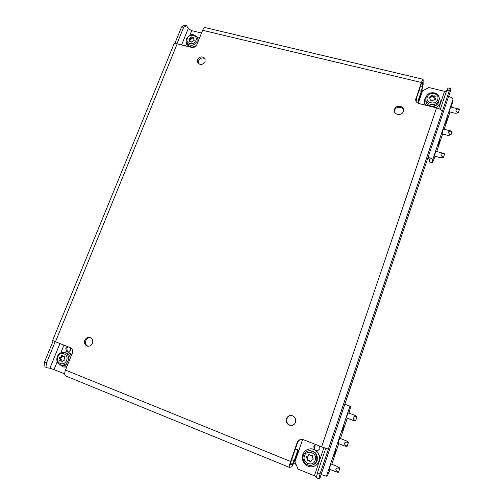 <?xml version="1.0" encoding="UTF-8"?>
<svg xmlns="http://www.w3.org/2000/svg" width="504" height="504" viewBox="0 0 504 504"><rect width="100%" height="100%" fill="white"/><g stroke="black" fill="none" stroke-linecap="round" stroke-linejoin="round"><path stroke-width="0.76" d="M394.556 109.255L394.342 110.874C394.468 115.315 402.085 115.832 403.358 111.466L403.572 109.967C403.559 105.443 395.842 104.851 394.556 109.255M403.565 110.477C402.998 106.294 395.842 106.142 394.638 110.263L394.418 111.371M286.48 418.723C285.774 422.478 287.23 424.74 290.852 425.508C293.101 425.483 294.664 424.399 295.546 422.251C296.251 418.685 294.916 416.436 291.526 415.504C289.126 415.372 287.444 416.443 286.48 418.723M291.74 415.535C289.447 415.504 287.841 416.581 286.933 418.767C286.222 422.39 287.601 424.639 291.073 425.515M84.836 340.257C84.01 343.148 84.855 345.108 87.375 346.116C89.649 346.481 91.344 345.517 92.465 343.224C93.278 340.376 92.465 338.436 90.027 337.396C87.721 336.968 85.989 337.926 84.836 340.257M90.525 337.573C88.421 337.453 86.871 338.442 85.875 340.534C85.082 343.136 85.756 345.032 87.898 346.21M197.606 59.718L197.788 62.874C200.39 65.306 202.828 64.877 205.097 61.601L204.939 58.502C202.35 56.013 199.905 56.416 197.606 59.718M205.204 59.075C202.526 57.179 200.208 57.752 198.248 60.789L198.16 63.372M315.617 444.515L313.828 446.437L314.301 449.581M316.418 450.929L317.495 450.923L319.864 448.825L319.649 446.109M315.756 444.572L314.187 446.386L315.006 449.94M316.109 450.677L317.665 450.885M67.379 346.462L65.747 348.182L66.427 351.509M68.594 351.975L70.623 350.116L70.661 347.798M68.248 346.809L66.805 348.434L67.404 351.666M290.48 463.434L292.452 464.234L290.373 464.707M295.394 448.875L298.248 450.015L294.619 460.561C293.309 464.222 292.288 466.313 291.551 466.849L289.454 467.397L65.589 375.94C64.399 375.152 64.361 373.199 65.489 370.075L290.638 461.475L297.139 442.632C297.914 440.672 299.307 439.582 301.329 439.356L303.377 439.683L321.602 446.878L436.559 107.9L418.931 103.547C416.909 102.929 415.825 101.657 415.674 99.716L421.376 82.473L202.639 30.297L196.837 44.667C195.716 46.834 193.983 47.754 191.652 47.42L177.181 43.848L55.465 341.756L70.195 347.577C72.381 348.736 73.067 350.645 72.255 353.31L65.489 370.075M186.593 25.679L183.645 27.361L181.635 26.876L184.59 25.2L186.593 25.679L188.263 28.577L181.597 44.938M59.957 343.533L49.883 368.254L46.992 367.762L44.95 366.931L44.56 361.866L46.607 362.697L55.207 341.655M53.185 340.786L44.56 361.866M181.635 26.876L174.768 43.646M46.607 362.697L46.992 367.762M176.929 43.785L183.645 27.361M318.95 478.8L316.373 477.748L317.476 472.689L320.065 473.735L318.95 478.8L319.832 478.391L450.343 91.281L450.576 88.559L449.247 90.896L446.758 90.298L440.301 109.4M446.758 90.298L448.106 87.967L450.576 88.559M320.065 473.735L328.369 449.121L321.602 446.878M438.688 96.188L440.527 101.858L440.175 103.635L436.546 107.894C440.08 108.914 441.97 110.187 442.229 111.699L449.247 90.896M325.691 448.39L317.476 472.689M421.376 82.473L423.001 79.254L423.152 79.846L423.114 84.767L421.363 92.27L418.295 101.184L418.289 100.176L415.857 99.578M422.043 81.982L422.384 82.064L422.365 86.959L420.374 86.48M415.718 100.233L421.376 83.57L422.384 82.064M290.462 464.745L291.085 461.374L297.562 442.594C298.292 440.723 299.615 439.639 301.537 439.349M202.639 30.297C203.465 28.375 204.322 27.481 205.216 27.613L422.988 79.254M55.465 341.756L52.63 340.427L173.886 44.22C174.227 43.546 175.329 43.426 177.181 43.848M290.638 461.475C289.491 464.953 289.094 466.924 289.454 467.397M418.937 90.644L421.363 91.23L422.365 86.959M421.363 91.23L418.289 100.176M418.295 101.184L415.787 100.573M446.349 91.508L444.56 91.312L438.707 108.599M450.343 91.281L319.832 478.391M323.889 447.754L314.395 475.782L316.588 476.784M314.395 475.782L298.103 469.136L294.909 461.891L302.627 439.456M418.244 103.32L422.566 90.764L428.873 87.551L444.56 91.312M49.883 368.254L54.029 369.596L57.217 361.752M189.907 35.173L191.734 30.681L188.263 28.577M191.734 30.681L201.537 33.031M64.663 373.93L54.029 369.596M292.452 464.234L294.204 460.656L291.684 459.642M298.248 450.015L297.845 450.078L294.204 460.656M295.325 449.07L297.845 450.078M199.326 38.506L196.566 36.446M186.587 42.5L187.261 46.337M189.359 46.274L190.777 47.206M194.349 40.181L191.614 42.103L191.022 41.473L189.221 41.473L189.548 39.923L188.868 39.173L189.189 38.543L190.481 37.995L190.833 37.12L191.577 36.918L192.169 37.548L193.971 37.554L193.649 39.091L194.349 40.181M198.494 40.572L196.969 37.044L197.152 41.322C193.952 45.914 190.543 46.525 186.915 43.149L187.916 44.806C190.273 47.59 193.152 47.729 196.566 45.221M190.254 41.473L189.561 40.257M189.189 38.543L189.895 39.74L190.84 39.488L190.14 38.291M190.481 37.995L191.18 39.192L191.533 38.317L190.833 37.12M191.577 36.918L192.169 37.548M192.572 37.642L193.265 38.84L193.643 38.745M193.265 38.84L192.868 38.745M192.276 38.121L191.533 38.317M191.18 39.192L190.84 39.488M189.895 39.74L189.58 39.98L190.266 41.441M193.649 39.091L194.305 40.219M434.643 156.158L435.28 152.693L436.092 151.364M439.041 141.498L439.841 139.69L438.108 145.442L439.041 141.498M442.121 133.9L442.783 130.36L443.558 129.106M446.5 119.278L447.269 117.545L445.549 123.304L446.5 119.278M449.518 111.875L450.204 108.259L450.941 107.075M427.827 158.162L429.66 159.34L429.572 162.017L432.476 162.798L432.589 160.121C432.388 159.094 430.907 158.124 428.142 157.223M451.464 107.207L452.932 99.553C452.8 98.33 451.37 97.291 448.636 96.428M423.417 90.329L422.069 90.008M432.476 162.798L435.141 156.29M436.735 151.534L442.606 134.026M444.207 129.27L450.003 111.995M458.3 112.934L459.44 109.488L458.3 112.934M458.041 108.877L458.791 109.009L457.871 109.034C455.641 109.204 455.32 110.168 456.901 111.932L457.304 113.041L455.144 113.268L449.247 111.812M425.508 105.166L424.299 101.304L424.67 99.181L426.51 96.277M440.565 101.203L440.212 102.98C439.444 105.109 437.938 106.678 435.708 107.686M425.036 105.052L424.299 101.304M435.865 99.011L434.385 99.597L433.673 100.913L432.804 101.115L432.035 100.397L430.441 100.542L429.817 100.101L430.196 98.866L429.156 97.505L431.033 96.466L431.374 95.483L432.237 95.275L433.005 95.993L434.599 95.848L435.223 96.296L434.845 97.518L435.865 99.011M439.167 98.765C439.834 91.829 428.116 90.386 426.164 97.083L425.83 100.416C425.37 107.043 436.936 108.316 438.795 101.808L438.877 100.246C437.012 106.785 425.389 105.506 425.855 98.853L426.157 97.146M434.984 97.839L434.933 98.96L435.368 99.364M430.019 100.472L430.17 98.992M429.635 98.148L430.624 97.908L430.662 96.787M431.033 96.466L431.002 97.587L431.374 95.483M432.237 95.275L432.199 96.403L432.961 97.115L433.005 95.993M433.497 96.113L433.453 97.234L434.549 96.97L434.599 95.848M434.984 97.045L434.549 96.97M433.453 97.234L432.961 97.115M432.199 96.403L431.336 96.604M431.002 97.587L430.624 97.908M434.933 98.96L434.82 98.513M438.007 103.339C436.559 105.708 434.366 106.804 431.424 106.627M429.767 106.218L426.686 103.402M450.91 135.085L452.063 131.601L450.91 135.085M450.671 130.958L451.414 131.116L450.481 131.153C448.245 131.342 447.917 132.319 449.505 134.089L449.914 135.185L447.785 135.349M443.444 157.475L444.61 153.959L443.444 157.475M443.224 153.279L443.948 153.462L443.016 153.518C440.761 153.714 440.433 154.703 442.027 156.486L442.449 157.569L440.345 157.676M66.692 367.095L63.485 367.013L59.396 364.361M66.837 366.742L63.485 367.013M62.351 352.441L67.278 351.641L71.801 354.432M67.278 351.641L71.568 355.018M59.762 357.216L60.946 357.462L60.625 358.262L59.441 358.023L59.396 357.538L60.757 357.021L62.074 355.364L63.139 356.511L64.462 356.315L64.38 358.476L64.959 359.302L64.632 360.108L63.643 360.303L62.326 361.966L61.249 360.807L59.932 361.003L60.014 358.848L59.441 358.023M70.22 358.357C69.974 355.44 68.575 353.613 66.011 352.876L64.373 352.51C68.027 353.871 69.262 356.668 68.072 360.914C66.578 364.001 64.31 365.394 61.261 365.085L62.918 365.394C64.814 365.69 66.534 365.116 68.072 363.68M59.642 360.354L60.826 360.587L61.236 359.566L60.058 359.333M60.014 358.848L61.198 359.087L60.625 358.262M60.946 357.462L61.935 357.267L60.757 357.021M61.123 356.7L62.301 356.945L62.672 356.032M63.302 356.517L64.789 356.7M62.905 361.532L61.494 360.971M62.269 361.04L62.679 361.204M62.301 356.945L61.935 357.267M61.198 359.087L61.236 359.566M67.832 364.272L65.734 365.154M68.443 354.173L70.579 357.475M329.471 469.205L329.849 466.698L331.248 464.026M334.196 453.745L335.595 450.57L333.484 456.744L334.196 453.745M338.127 443.444L338.518 440.868L339.866 438.335M342.821 428.066L344.156 425.029L343.432 428.091L342.09 431.128L342.821 428.066M346.683 417.986L347.092 415.334L348.384 412.927M330.07 469.445L327.449 475.713L326.447 476.185L321.149 474.592M349.971 406.148L344.862 404.246L350.708 406.413L349.971 406.148L326.447 476.185M296.006 464.379L293.548 463.378M331.808 464.253L338.713 443.678M340.433 438.556L347.262 418.207M348.957 413.148L350.708 406.413M338.486 472.267L339.841 468.216L338.486 472.267L336.111 471.87M337.466 466.528L338.978 467.397L338.052 467.939C335.563 468.31 335.185 469.457 336.905 471.366L337.472 472.279M302.854 454.595C300.277 461.147 307.207 468.815 313.633 466.408C316.21 465.501 317.986 463.718 318.956 461.053C321.269 454.967 315.523 447.754 309.406 448.976C306.23 449.593 304.044 451.464 302.854 454.595M313.633 466.408L313.866 466.332C316.436 465.425 318.207 463.649 319.177 460.99C321.483 454.917 315.743 447.722 309.645 448.938L309.406 448.976M307.062 456.271L306.892 457.141L306.476 457.235L306.375 456.674L308.36 455.774L309.147 454.261L310.949 455.629L312.121 455.44L312.726 456.202L312.329 457.361L313.204 458.892L312.94 459.799L311.674 460.013L310.918 461.525L309.998 461.677L309.223 460.7L307.547 460.688L306.942 459.925L307.245 458.205L306.476 457.235M317.161 460.524C317.993 454.211 315.365 450.935 309.286 450.696L308.713 450.79C314.824 451.036 317.463 454.325 316.625 460.675C315.813 462.886 314.326 464.36 312.171 465.085C306.942 466.95 301.367 460.738 303.433 455.408C304.403 452.857 306.161 451.326 308.713 450.79C306.155 451.326 304.391 452.857 303.427 455.389C301.342 460.719 306.917 466.956 312.171 465.085L312.732 464.915C314.874 464.19 316.348 462.729 317.161 460.524M306.942 459.925L307.755 458.659L307.339 458.76M307.245 458.205L307.654 458.104L306.892 457.141M308.36 455.774L309.166 454.526L308.757 454.614M313.079 459.743L311.724 460.001M309.998 461.677L310.401 461.563L309.632 460.593L309.223 460.7M308.719 460.499L307.547 460.688M307.358 459.818L307.963 460.58M309.122 460.391L309.632 460.593M310.401 461.563L310.748 461.771M308.769 455.685L308.001 456.114M307.654 458.104L307.755 458.659M347.117 446.368L348.459 442.367L347.117 446.368L344.742 446.034M346.223 440.811L347.621 441.592L346.683 442.077C344.219 442.43 343.841 443.564 345.555 445.46L346.078 446.393M355.654 420.771L356.977 416.814L355.654 420.771L353.272 420.487M354.911 415.391L356.164 416.077L355.219 416.506C352.775 416.852 352.403 417.967 354.104 419.857L354.608 420.802M442.229 111.699L328.369 449.121M297.139 442.632L297.562 442.594M415.888 98.381L415.907 99.427M60.82 352.888L63.977 345.12M185.548 45.914L186.512 43.539M187.331 38.468C184.911 43.835 193.876 46.047 195.88 40.553C198.274 35.16 189.315 33.012 187.331 38.468M193.694 39.154L194.317 40.238M189.208 41.133L189.504 41.643M193.914 38.071L193.523 37.391M432.589 160.121L452.932 99.553M456.901 111.932L458.401 112.556M457.871 109.034L459.364 109.658M427.335 96.932C424.998 102.923 435.897 105.613 437.724 99.458C440.03 93.435 429.143 90.821 427.335 96.932M435.721 99.219L435.752 98.563M429.559 97.052L429.534 98.047M449.505 134.089L451.011 134.707M450.481 131.153L451.987 131.777M442.027 156.486L443.545 157.103M443.016 153.518L444.534 154.142M66.559 360.41C69.319 354.161 60.19 350.532 57.847 356.914C55.062 363.132 64.203 366.836 66.559 360.41M62.578 355.9L61.538 355.679M64.613 356.385L64.298 356.315M62.074 361.803L62.635 361.91M336.905 471.366L338.556 471.971M338.052 467.939L339.702 468.544M339.135 467.624L339.822 468.235M315.227 460.228C317.917 453.127 306.64 448.648 304.466 455.906C301.732 462.962 313.028 467.542 315.227 460.228M345.555 445.46L347.193 446.065M346.683 442.077L348.321 442.682M347.76 441.806L348.44 442.392M354.104 419.857L355.729 420.462M355.219 416.506L356.851 417.117M356.284 416.279L356.952 416.839M186.915 43.149L186.644 38.556C189.838 33.932 193.278 33.428 196.969 37.044M190.247 41.108L189.548 39.923M458.671 108.971L450.671 107.012M459.44 109.488L458.791 109.009M434.801 98.633L434.845 97.518M430.164 99.981L430.196 98.866M451.238 131.059L443.281 129.03M447.791 135.356L441.844 133.825M452.063 131.601L451.414 131.116M443.709 153.374L435.809 151.294M440.364 157.676L434.366 156.083M444.61 153.959L443.948 153.462M64.373 352.51C61.167 352.094 58.792 353.468 57.261 356.624C56.045 360.927 57.374 363.749 61.261 365.085M62.427 361.04L61.249 360.807M64.31 356.763L63.139 356.511M336.363 471.983L329.162 469.085M337.649 466.591L330.945 463.907M339.841 468.216L338.99 467.41M312.077 459.906L311.674 460.013M308.385 456.032L307.976 456.12M344.894 446.09L337.819 443.331M346.336 440.849L339.564 438.215M348.459 442.367L347.634 441.605M353.323 420.506L346.374 417.873M354.942 415.403L348.081 412.814M356.977 416.814L356.171 416.084"/></g></svg>

